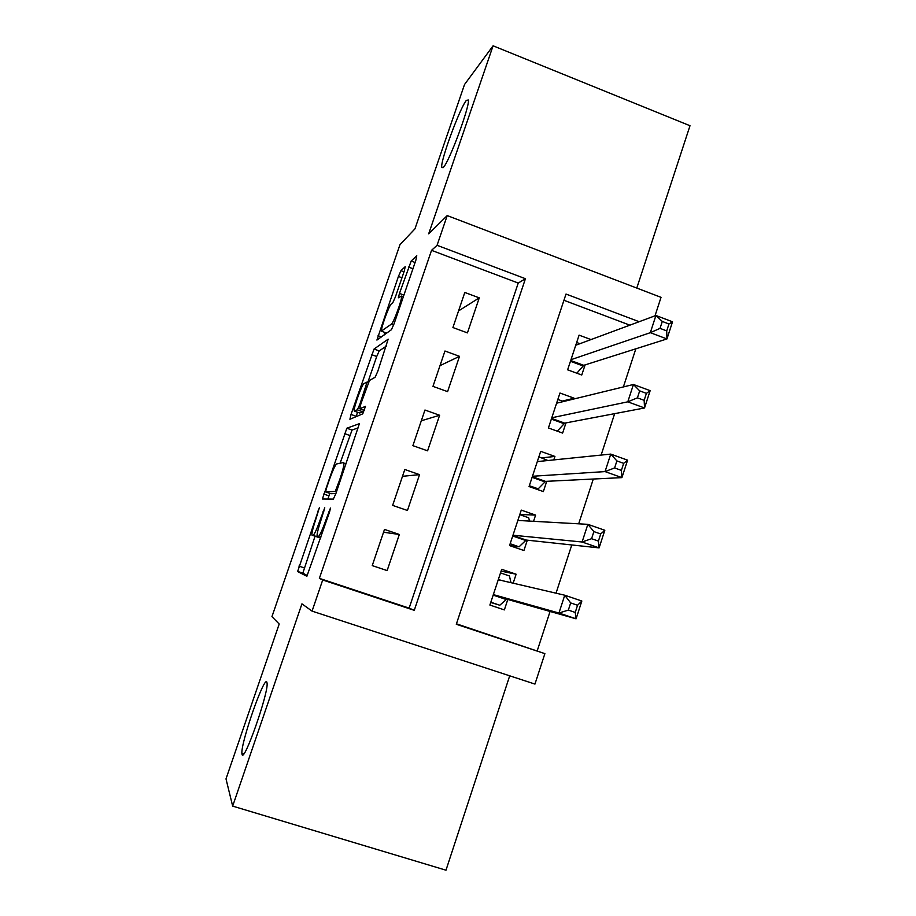 <?xml version="1.0" encoding="UTF-8"?>
<svg xmlns="http://www.w3.org/2000/svg" width="916" height="916" viewBox="0 0 916 916"><rect width="100%" height="100%" fill="white"/><g stroke="black" fill="none" stroke-linecap="round" stroke-linejoin="round"><path stroke-width="1.37" d="M319.421 507.567L297.608 571.55L306.883 576.279L329.588 511.952L330.47 508.059L326.107 519.464C322.306 530.158 319.661 535.894 318.173 536.696L317.028 535.883C317.062 533.066 318.505 527.421 321.367 518.925L324.756 507.796L320.554 518.834C316.879 529.173 314.337 534.726 312.929 535.505L311.875 534.761C311.921 532.082 313.329 526.608 316.112 518.33L319.421 507.567M443.413 167.342C449.332 161.617 469.885 106.325 468.397 100.027L466.393 100.336C459.775 108.18 440.424 160.735 441.718 167.25L443.413 167.342M242.042 754.349C243.725 763.864 268.651 692.988 267.083 683.199L266.831 682.099C264.277 675.401 240.633 743.094 241.904 753.479L242.042 754.349M404.288 270.987L405.193 266.682L400.956 270.689L398.414 276.46L376.923 340.076L391.407 329.726L394.109 323.703L415.864 260.213L416.769 255.747L411.181 261.026L399.468 293.418L398.334 297.803L401.655 296.051C402.273 299.143 393.491 323.142 391.384 324.15L381.434 331.02C380.896 328.111 389.163 305.337 391.224 304.066L392.815 302.727L395.403 296.899L404.288 270.987M431.539 250.343L319.375 578.362L409.143 608.132L518.238 283.055L431.539 250.343L437.069 245.305L447.214 215.581L661.031 297.334L655.009 315.825M456.443 623.819L544.883 653.646L534.955 684.08L312.058 611.121L301.936 603.85L232.664 806.114L226 778.886L279.197 624.025L271.949 616.651L399.96 244.686L414.948 228.863L464.526 84.512L493.083 45.8L428.677 233.832L447.214 215.581M312.058 611.121L322.707 579.977L414.272 610.331L525.429 278.716L437.069 245.305M319.375 578.362L322.707 579.977M346.843 428.23L322.386 499.002L333.344 499.094L335.886 493.564L359.404 423.673L346.843 428.23L352.042 430.062L340.076 463.233M351.011 414.456L374.037 349.053L388.166 339.16L377.758 371.392L375.102 377.278L369.48 380.461L360.87 403.807L359.77 408.765L365.473 406.349L362.759 413.849L349.912 419.276L351.011 414.456L356.187 416.288L357.572 412.269M636.792 288.059L690 125.732L493.083 45.8M232.664 806.114L445.989 870.2L509.708 675.813M590.992 339.584L579.095 335.142L567.634 369.824L581.752 375.022L585.084 364.911M573.851 398.998L574.114 398.197L562.321 401.094M574.114 398.197L559.962 393.033L548.421 427.967L562.619 433.085L565.974 422.894M553.779 459.912L554.924 456.431L541.78 457.885M554.924 456.431L540.692 451.348L529.059 486.545L543.348 491.583L546.726 481.312M533.547 521.307L535.597 515.101L519.83 514.483M535.597 515.101L521.273 510.109L509.548 545.581L523.929 550.516L527.33 540.177M384.502 529.414L372.24 565.596L387.136 570.588L399.342 534.475L384.502 529.414M404.803 469.496L392.643 505.392L407.448 510.475L419.551 474.637L404.803 469.496M424.955 410.025L412.887 445.657L427.589 450.832L439.611 415.257L424.955 410.025M444.958 351.011L432.97 386.369L447.592 391.636L459.511 356.335L444.958 351.011M467.435 332.886L479.263 297.86L464.801 292.456L452.916 327.539L467.435 332.886M537.28 650.635L550.069 611.453M556.035 593.179L571.779 544.963M578.683 523.826L593.305 479.022M601.125 455.069L614.659 413.643M623.384 386.93L635.83 348.813M629.865 325.157L563.935 300.288M513.155 583.194L516.12 574.217L501.705 569.317L489.888 605.052L504.361 609.907L507.796 599.476M639.15 321.711L566.008 294.059L456.294 624.265L544.883 653.646M409.143 608.132L414.272 610.331M518.238 283.055L525.429 278.716M516.12 574.217L501.109 571.126M399.342 534.475L383.541 532.242M419.551 474.637L402.502 476.309M439.611 415.257L421.314 420.788M459.511 356.335L439.989 365.656M479.263 297.86L458.538 310.913M318.814 537.005L312.116 535.322M315.012 536.295L302.83 573.141L307.455 575.603M358.442 427.738L352.042 430.062M329.749 493.346L327.894 499.128M326.428 488.32L325.581 491.915L335.267 491.423L339.767 479.606C342.573 471.271 343.969 465.775 343.969 463.13L343.603 462.523L336.63 463.943C335.084 465.191 332.542 470.824 328.993 480.831L326.428 488.32M335.897 493.518L330.848 493.713L325.581 491.915M367.854 382.315L376.716 356.484L371.564 354.618M386.46 346.03L379.201 350.92L376.716 356.484M363.938 383.598C362.095 384.113 353.599 407.654 354.149 410.757L357.355 409.864L359.862 404.288L367.098 382.041L363.938 383.598M359.461 412.933L354.469 411.17M363.652 410.139L362.69 411.742L359.725 413.024M384.949 332.474L384.056 335.096M490.747 602.453L499.804 605.236L506.697 599.167L576.072 618.815L558.943 613.033L564.748 595.217L498.27 579.725M490.827 602.213L499.804 605.236M500.514 572.924L509.456 575.969L510.956 582.679M570.679 602.934L564.748 595.217L581.843 601.022L576.072 618.815L575.237 612.426L577.561 605.258L570.679 602.934L568.344 610.102L575.237 612.426M493.346 594.61L558.943 613.033L568.344 610.102M581.843 601.022L577.561 605.258M509.605 545.592L519.074 546.818L526.173 540.051L599.098 547.894L582.095 541.997L587.854 524.33L517.861 520.437M510.155 543.749L519.074 546.818M519.761 514.666L528.658 517.769L529.574 521.09M593.889 531.601L587.854 524.33L604.823 530.272L599.098 547.894L598.411 541.081L600.724 533.982L593.889 531.601L591.576 538.7L598.411 541.081M512.971 535.219L582.095 541.997L591.576 538.7M604.823 530.272L600.724 533.982M535.745 488.904L538.207 488.835L545.512 481.369L621.918 477.625L605.041 471.591L610.754 454.096L537.303 461.595M529.334 485.709L538.207 488.835M538.871 456.855L547.894 460.519M616.892 460.92L610.754 454.096L627.597 460.153L621.918 477.625L621.392 470.389L623.67 463.347L616.892 460.92L614.602 467.95L621.392 470.389M532.459 476.263L605.041 471.591L614.602 467.95M627.597 460.153L623.67 463.347M557.844 399.456L563.512 401.517M639.689 390.869L637.41 397.842L644.154 400.326L646.41 393.353L639.689 390.869L633.437 384.48L650.154 390.663L644.532 407.975L627.792 401.826L633.437 384.48L556.607 403.2M557.294 431.161L564.703 423.135L644.532 407.975L644.154 400.326M551.798 417.765L627.792 401.826L637.41 397.842M650.154 390.663L646.41 393.353M576.668 342.481L579.931 343.695M662.279 321.447L660.024 328.363L666.711 330.894L668.955 323.989L662.279 321.447L655.925 315.482L672.527 321.791L666.951 338.943L650.326 332.68L655.925 315.482L575.763 345.24M576.828 373.213L583.755 365.324L666.951 338.943L666.711 330.894M570.989 359.69L650.326 332.68L660.024 328.363M672.527 321.791L668.955 323.989M318.493 511.391L317.795 511.151M329.508 512.159L328.707 511.884M323.817 511.769L323.062 511.506M318.287 537.314L312.929 535.505M321.31 519.086L320.554 518.834M320.772 537.669L317.302 536.501M320.795 537.577L318.173 536.696M326.909 519.738L326.107 519.464M302.898 573.313L297.608 571.55M304.181 567.863L298.902 566.111M328.901 495.819L323.669 494.033M349.637 435.398L344.439 433.577M336.481 491.835L335.267 491.423M337.844 487.839L337.042 487.564M340.58 479.881L339.767 479.606M379.201 350.92L374.037 349.053M364.385 410.402L359.77 408.765M362.69 411.742L357.355 409.864M360.618 404.551L359.862 404.288M366.64 386.976L365.896 386.712M386.747 333.126L381.858 331.34M393.651 324.985L391.384 324.15M403.922 295.067L399.468 293.418M412.944 268.731L408.502 267.071M415.085 262.491L411.181 261.026M381.514 336.951L378.068 335.703M401.964 277.777L398.414 276.46M404.002 271.823L400.956 270.689M506.044 599.453L493.174 595.125M506.697 599.167L493.323 594.667M501.189 580.4L498.361 579.439M525.498 540.417L512.708 536.009M526.173 540.051L512.891 535.459M544.814 481.816L532.104 477.328M545.512 481.369L532.31 476.709M563.981 423.661L551.352 419.093M564.703 423.135L551.581 418.383M583 365.942L570.45 361.293M583.755 365.324L570.714 360.503M243.667 754.017L241.904 753.479M443.023 167.754L441.718 167.25M302.83 573.141L297.54 571.389M346.065 463.851L343.969 463.13M368.335 382.487L367.098 382.041M403.361 296.692L401.655 296.051M499.174 579.931L498.293 579.633"/></g></svg>
